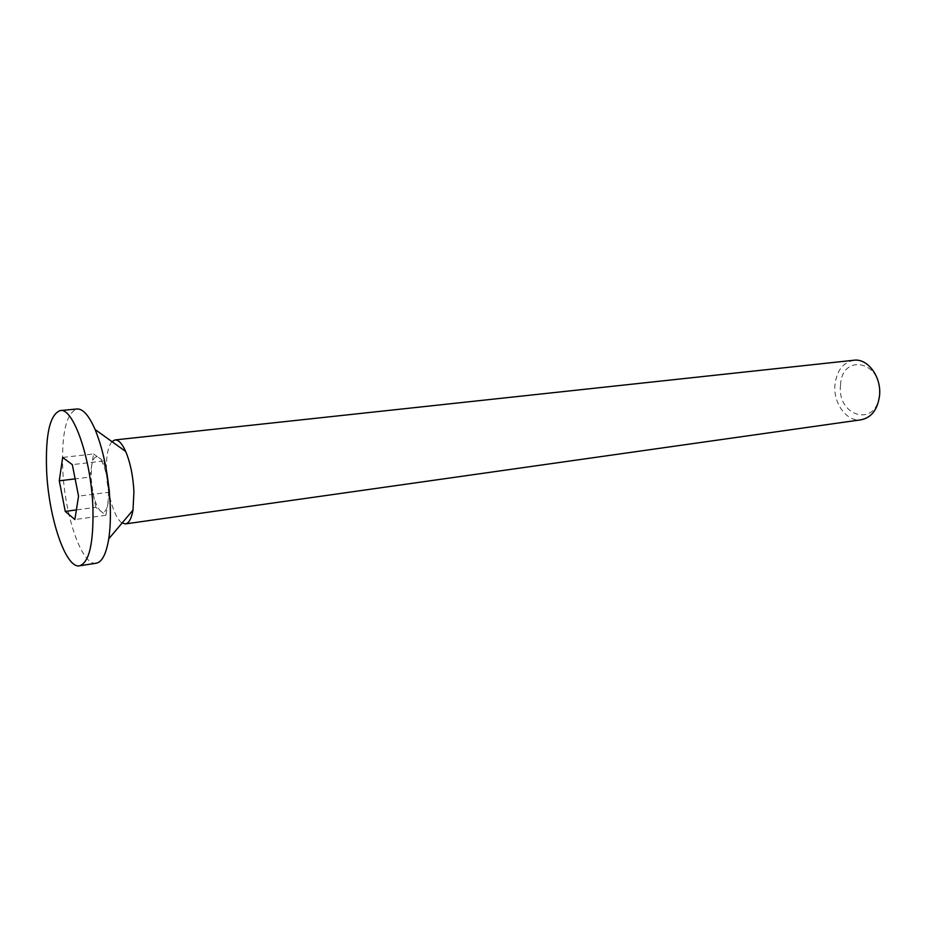 <?xml version="1.0" encoding="UTF-8"?>
<svg xmlns="http://www.w3.org/2000/svg" width="926" height="926" viewBox="0 0 926 926"><rect width="100%" height="100%" fill="white"/><g stroke="black" fill="none" stroke-linecap="round" stroke-linejoin="round"><path stroke-width="0.69" stroke-dasharray="4.63 3.47" d="M840.53 385.147C841.803 352.551 882.825 361.152 879.318 394.488C877.061 427.893 836.78 416.92 840.53 385.147M853.841 360.249C843.019 362.413 836.722 370.597 834.963 384.799C833.064 403.377 846.989 422.302 861.261 419.767M111.953 441.621C107.81 446.783 105.981 457.039 106.444 472.387C107.184 494.252 114.593 518.583 122.093 523.005M89.787 477.098L91.662 465.616L91.095 478.071L92.808 492.169L89.787 477.098L75.133 478.881M93.549 453.96L98.561 457.456C95.285 455.546 92.982 458.266 91.662 465.616L93.549 453.96L62.667 457.432M95.841 507.321L92.808 492.169C94.857 501.938 97.531 508.305 100.818 511.256C104.106 513.548 106.467 511.048 107.914 503.779L108.562 491.081L106.803 476.531C104.638 466.461 101.883 460.106 98.561 457.456L103.654 461.009L109.962 492.123L105.9 515.273L95.841 507.321L76.372 509.913M103.654 461.009L72.309 464.632M105.9 515.273L74.867 519.532M109.962 492.123L78.548 496.151M96.235 563.228C81.951 566.399 64.531 515.261 62.736 468.834C61.591 432.859 66.348 412.903 77.008 408.979"/><path stroke-width="1.39" d="M122.093 523.005L125.473 523.896L861.261 419.767C871.586 417.522 877.686 409.454 879.561 395.576C881.598 376.87 867.65 358.096 853.841 360.249L115.009 439.931L111.953 441.621M125.473 523.896C128.969 523.236 131.469 518.641 132.997 510.087L133.923 492.007C133.159 476.346 130.416 462.838 125.681 451.471C122.116 443.554 118.551 439.711 115.009 439.931M59.276 480.802L62.667 457.432L72.309 464.632L78.548 496.151L74.867 519.532L65.248 511.395L59.276 480.802L75.133 478.881M46.613 470.721C48.557 517.414 65.688 568.923 79.567 565.809C89.255 562.533 93.7 543.122 92.913 507.587C91.246 458.81 73.212 407.266 60.213 410.565C49.865 414.478 45.339 434.525 46.613 470.721M76.372 509.913L65.248 511.395M60.213 410.565L77.008 408.979C82.912 408.632 88.954 415.496 95.123 429.548C103.631 450.592 108.666 475.837 110.217 505.272C110.703 518.062 110.217 529.255 108.747 538.839C106.212 553.98 102.045 562.117 96.235 563.228L79.567 565.809M132.997 510.087L108.747 538.839M125.681 451.471L95.123 429.548"/></g></svg>
